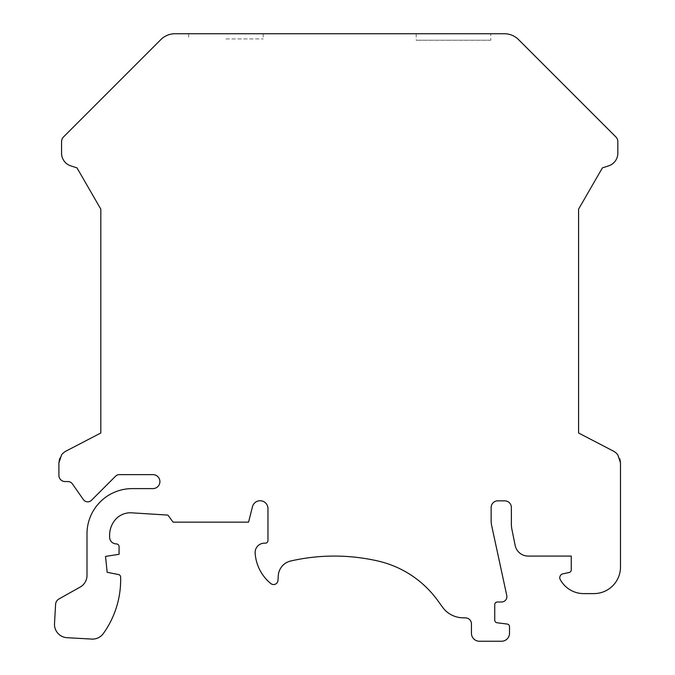 <?xml version="1.0" encoding="UTF-8"?>
<svg xmlns="http://www.w3.org/2000/svg" width="675" height="675" viewBox="0 0 675 675"><rect width="100%" height="100%" fill="white"/><g stroke="black" fill="none" stroke-linecap="round" stroke-linejoin="round"><path stroke-width="0.51" stroke-dasharray="3.38 2.53" d="M59.56 458.764L61.568 454.899A13.306 13.306 0 0 1 66.066 451.077L100.82 432.987L100.82 209.149L77.001 167.889L70.765 165.856A13.306 13.306 0 0 1 61.568 153.2L61.568 141.64A6.657 6.657 0 0 1 63.517 136.932L160.852 39.597A19.963 19.963 0 0 1 174.968 33.75L504.428 33.75A19.963 19.963 0 0 1 518.543 39.597L615.878 136.932A6.657 6.657 0 0 1 617.827 141.64L617.827 153.2A13.306 13.306 0 0 1 608.639 165.856L602.395 167.889L578.576 209.149L578.576 432.987L613.33 451.077A13.306 13.306 0 0 1 617.827 454.899L619.844 458.764M490.742 33.75L416.222 33.75L490.742 33.75L490.742 40.222L416.222 40.222L490.742 40.222M225.914 33.75L263.183 33.75L225.914 33.75M225.914 38.939L263.183 38.939L225.914 38.939M620.494 462.881L620.494 566.992A26.612 26.612 0 0 1 593.873 593.612L583.74 593.612A26.612 26.612 0 0 1 563.903 584.736A28.612 28.612 0 0 1 560.284 579.682A3.991 3.991 0 0 1 562.933 573.817L569.143 572.501A2.658 2.658 0 0 0 571.252 569.894L571.252 556.082L528.188 556.082A13.306 13.306 0 0 1 515.143 545.4L511.895 529.276A26.612 26.612 0 0 1 511.372 524.011L511.372 507.507A6.657 6.657 0 0 0 504.714 500.85L497.796 500.85A6.657 6.657 0 0 0 491.138 507.507L491.138 520.366A26.612 26.612 0 0 0 491.746 525.985L506.782 595.544A5.324 5.324 0 0 1 501.576 601.99L497.399 601.99A2.658 2.658 0 0 0 494.733 604.657L494.733 620.114A2.658 2.658 0 0 0 497.062 622.755L507.178 624.054A2.658 2.658 0 0 1 509.507 626.695L509.507 633.268A7.982 7.982 0 0 1 501.525 641.25L479.427 641.25A7.982 7.982 0 0 1 471.445 633.268L471.445 623.869A5.991 5.991 0 0 0 465.615 617.887L462.62 617.802A25.549 25.549 0 0 1 442.589 607.247L437.78 600.607A101.933 101.933 0 0 0 377.949 561.009A195.623 195.623 0 0 0 290.672 561.009A15.972 15.972 0 0 0 278.302 575.522L277.973 580.441A4.388 4.388 0 0 1 270.818 583.554A42.854 42.854 0 0 1 255.15 553.078A9.315 9.315 0 0 1 264.448 543.173L265.309 543.173A2.658 2.658 0 0 0 267.967 540.506L267.967 508.562A7.855 7.855 0 0 0 252.509 506.621L248.552 522.146L173.087 522.146L167.898 515.084L131.178 512.798A19.963 19.963 0 0 0 114.623 520.543A23.954 23.954 0 0 0 109.62 535.191L109.62 537.216A6.657 6.657 0 0 0 115.509 543.831L116.716 543.966A2.658 2.658 0 0 1 119.07 546.607L119.07 554.293L105.528 556.411L107.165 572.299L118.488 574.535A2.658 2.658 0 0 1 120.631 577.074A92.357 92.357 0 0 1 103.326 633.555A13.306 13.306 0 0 1 91.775 639.082L67.053 637.698A13.306 13.306 0 0 1 54.506 623.666L55.586 604.403A6.657 6.657 0 0 1 58.97 598.97L80.207 587.048A13.306 13.306 0 0 0 86.999 575.446L86.999 533.858A45.25 45.25 0 0 1 132.249 488.607L152.921 488.607A6.986 6.986 0 0 0 159.907 481.621A6.986 6.986 0 0 0 152.921 474.635L119.332 474.635A5.324 5.324 0 0 0 115.568 476.196L91.488 500.276A5.324 5.324 0 0 1 83.362 499.568L72.335 483.823A5.324 5.324 0 0 0 67.981 481.553L65.095 481.553A6.185 6.185 0 0 1 58.902 475.369L58.902 462.881M416.222 33.75L416.222 40.222M188.654 33.75L188.654 38.939M263.183 33.75L263.183 38.939"/><path stroke-width="1.01" d="M61.568 153.2L61.568 141.64A6.657 6.657 0 0 1 63.517 136.932L160.852 39.597A19.963 19.963 0 0 1 174.968 33.75L504.428 33.75A19.963 19.963 0 0 1 518.543 39.597L615.878 136.932A6.657 6.657 0 0 1 617.827 141.64L617.827 153.2A13.306 13.306 0 0 1 608.639 165.856L602.395 167.889L578.576 209.149L578.576 432.987L613.33 451.077A13.306 13.306 0 0 1 617.827 454.899L620.494 462.881L620.494 566.992A26.612 26.612 0 0 1 593.873 593.612L583.74 593.612A26.612 26.612 0 0 1 563.903 584.736A28.612 28.612 0 0 1 560.284 579.682A3.991 3.991 0 0 1 562.933 573.817L569.143 572.501A2.658 2.658 0 0 0 571.252 569.894L571.252 556.082L528.188 556.082A13.306 13.306 0 0 1 515.143 545.4L511.895 529.276A26.612 26.612 0 0 1 511.372 524.011L511.372 507.507A6.657 6.657 0 0 0 504.714 500.85L497.796 500.85A6.657 6.657 0 0 0 491.138 507.507L491.138 520.366A26.612 26.612 0 0 0 491.746 525.985L506.782 595.544A5.324 5.324 0 0 1 501.576 601.99L497.399 601.99A2.658 2.658 0 0 0 494.733 604.657L494.733 620.114A2.658 2.658 0 0 0 497.062 622.755L507.178 624.054A2.658 2.658 0 0 1 509.507 626.695L509.507 633.268A7.982 7.982 0 0 1 501.525 641.25L479.427 641.25A7.982 7.982 0 0 1 471.445 633.268L471.445 623.869A5.991 5.991 0 0 0 465.615 617.887L462.62 617.802A25.549 25.549 0 0 1 442.589 607.247L437.78 600.607A101.933 101.933 0 0 0 377.949 561.009A195.623 195.623 0 0 0 290.672 561.009A15.972 15.972 0 0 0 278.302 575.522L277.973 580.441A4.388 4.388 0 0 1 270.818 583.554A42.854 42.854 0 0 1 255.15 553.078A9.315 9.315 0 0 1 264.448 543.173L265.309 543.173A2.658 2.658 0 0 0 267.967 540.506L267.967 508.562A7.855 7.855 0 0 0 252.509 506.621L248.552 522.146L173.087 522.146L167.898 515.084L131.178 512.798A19.963 19.963 0 0 0 114.623 520.543A23.954 23.954 0 0 0 109.62 535.191L109.62 537.216A6.657 6.657 0 0 0 115.509 543.831L116.716 543.966A2.658 2.658 0 0 1 119.07 546.607L119.07 554.293L105.528 556.411L107.165 572.299L118.488 574.535A2.658 2.658 0 0 1 120.631 577.074A92.357 92.357 0 0 1 103.326 633.555A13.306 13.306 0 0 1 91.775 639.082L67.053 637.698A13.306 13.306 0 0 1 54.506 623.666L55.586 604.403A6.657 6.657 0 0 1 58.97 598.97L80.207 587.048A13.306 13.306 0 0 0 86.999 575.446L86.999 533.858A45.25 45.25 0 0 1 132.249 488.607L152.921 488.607A6.986 6.986 0 0 0 159.907 481.621A6.986 6.986 0 0 0 152.921 474.635L119.332 474.635A5.324 5.324 0 0 0 115.568 476.196L91.488 500.276A5.324 5.324 0 0 1 83.362 499.568L72.335 483.823A5.324 5.324 0 0 0 67.981 481.553L65.095 481.553A6.185 6.185 0 0 1 58.902 475.369L58.902 462.881L61.568 454.899A13.306 13.306 0 0 1 66.066 451.077L100.82 432.987L100.82 209.149L77.001 167.889L70.765 165.856A13.306 13.306 0 0 1 61.568 153.2M58.902 462.881L61.568 454.899L58.902 462.881L59.56 458.764M617.827 454.899L620.494 462.881L617.827 454.899M619.844 458.764L620.494 462.881"/></g></svg>

